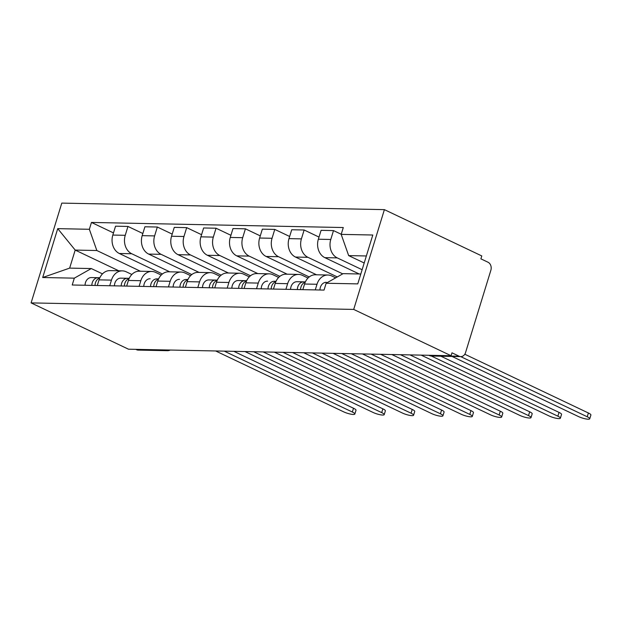 <?xml version="1.0" encoding="UTF-8"?>
<svg xmlns="http://www.w3.org/2000/svg" width="622" height="622" viewBox="0 0 622 622"><rect width="100%" height="100%" fill="white"/><g stroke="black" fill="none" stroke-linecap="round" stroke-linejoin="round"><path stroke-width="0.93" d="M451.09 355.73L451.984 352.814L459.137 356.219A6.22 4.953 91.2 0 0 460.801 356.616A6.22 4.953 91.2 0 0 465.544 352.596L490.867 270.259A6.22 4.953 91.2 0 0 488.045 262.251L480.892 258.845L481.786 255.937L384.396 209.637L61.796 203.106L31.1 302.898L353.7 309.422L451.09 355.73L128.49 349.199L31.1 302.898M164.985 349.937L165.709 350.287A6.22 4.953 -88.8 0 0 167.372 350.684L138.201 350.093A6.22 4.953 -88.8 0 1 136.537 349.696L165.709 350.287A6.22 3.545 -64.6 0 0 167.054 349.984M135.814 349.346L136.537 349.696M384.396 209.637L353.7 309.422M362.128 269.715L337.272 257.897A14.306 11.383 -88.8 0 1 330.772 239.47L333.501 230.599L321.076 230.342L318.347 239.221A14.306 11.383 91.2 0 0 324.847 257.648L359.174 273.968M327.895 275.017L315.471 274.768A14.306 11.383 91.2 0 0 304.562 284.021L316.987 284.27A14.306 11.383 -88.8 0 1 327.895 275.017A14.306 11.383 -88.8 0 1 331.72 275.935L335.717 277.84M316.987 284.27L315.253 289.906M341.214 234.269L333.501 230.599M304.562 284.021L302.828 289.658M342.738 273.867L307.906 257.306A14.306 11.383 -88.8 0 1 301.406 238.879L304.142 230L291.718 229.751L288.989 238.623A14.306 11.383 91.2 0 0 295.489 257.057L337.303 276.938M285.895 289.316L287.628 283.679A14.306 11.383 -88.8 0 1 298.529 274.426A14.306 11.383 -88.8 0 1 302.362 275.344L308.022 278.034M319.008 237.075L304.142 230M298.529 274.426L286.112 274.178A14.306 11.383 91.2 0 0 275.204 283.43L273.47 289.067M316.567 274.792L278.547 256.715A14.306 11.383 -88.8 0 1 272.047 238.28L274.776 229.409L262.352 229.16L259.623 238.032A14.306 11.383 91.2 0 0 266.123 256.458L309.22 276.953M256.528 288.725L258.262 283.088A14.306 11.383 -88.8 0 1 269.171 273.828A14.306 11.383 -88.8 0 1 272.996 274.753L278.656 277.443M289.65 236.477L274.776 229.409M269.171 273.828L256.746 273.579A14.306 11.383 91.2 0 0 245.845 282.831L244.112 288.468M287.208 274.193L249.189 256.116A14.306 11.383 -88.8 0 1 242.689 237.69L245.418 228.818L232.993 228.562L230.264 237.441A14.306 11.383 91.2 0 0 236.764 255.867L279.861 276.355M227.17 288.126L228.904 282.489A14.306 11.383 -88.8 0 1 239.812 273.237A14.306 11.383 -88.8 0 1 243.637 274.154L249.298 276.844M260.284 235.886L245.418 228.818M239.812 273.237L227.388 272.988A14.306 11.383 91.2 0 0 216.479 282.24L214.745 287.877M257.842 273.602L219.823 255.525A14.306 11.383 -88.8 0 1 213.323 237.099L216.052 228.22L203.635 227.971L200.906 236.842A14.306 11.383 91.2 0 0 207.398 255.277L250.495 275.764M197.812 287.535L199.545 281.898A14.306 11.383 -88.8 0 1 210.446 272.646A14.306 11.383 -88.8 0 1 214.271 273.563L219.931 276.254M230.925 235.295L216.052 228.22M210.446 272.646L198.021 272.389A14.306 11.383 91.2 0 0 187.121 281.649L185.387 287.286M228.484 273.011L190.464 254.934A14.306 11.383 -88.8 0 1 183.964 236.5L186.693 227.629L174.269 227.38L171.54 236.251A14.306 11.383 91.2 0 0 178.04 254.678L221.137 275.173M168.445 286.936L170.179 281.307A14.306 11.383 -88.8 0 1 181.088 272.047A14.306 11.383 -88.8 0 1 184.913 272.965L190.573 275.663M201.567 234.696L186.693 227.629M181.088 272.047L168.663 271.798A14.306 11.383 91.2 0 0 157.755 281.051L156.021 286.688M199.126 272.413L161.098 254.336A14.306 11.383 -88.8 0 1 154.606 235.909L157.335 227.03L144.91 226.781L142.181 235.652A14.306 11.383 91.2 0 0 148.681 254.087L191.778 274.574M139.087 286.345L140.821 280.709A14.306 11.383 -88.8 0 1 151.721 271.456A14.306 11.383 -88.8 0 1 155.554 272.374L161.215 275.064M172.201 234.105L157.335 227.03M151.721 271.456L139.305 271.208A14.306 11.383 91.2 0 0 128.396 280.46L126.663 286.097M169.759 271.822L131.74 253.745A14.306 11.383 -88.8 0 1 125.24 235.31L127.969 226.439L115.552 226.19L112.815 235.062A14.306 11.383 91.2 0 0 119.315 253.488L162.412 273.983M109.721 285.755L111.455 280.118A14.306 11.383 -88.8 0 1 122.363 270.865A14.306 11.383 -88.8 0 1 126.188 271.783L131.848 274.473M142.842 233.507L127.969 226.439M122.363 270.865L109.939 270.609A14.306 11.383 91.2 0 0 99.038 279.861L97.304 285.498M366.358 255.969L348.67 255.611L364.197 262.989M348.67 255.611L341.183 234.377L372.803 235.015L357.767 283.889L326.146 283.251L343.119 273.649L360.807 274.007M118.755 270.788L75.192 250.075L69.648 268.113L91.294 268.556L74.313 278.158L72.214 284.993L324.046 290.085L326.146 283.251M74.313 278.158L42.693 277.521L57.729 228.639L89.35 229.285L96.838 250.518L75.192 250.075L57.729 228.639M341.183 234.377L343.29 227.535L91.457 222.443L89.35 229.285M140.401 271.231L96.838 250.518M91.294 268.556L102.49 273.874M113.476 232.916L91.457 222.443M69.648 268.113L42.693 277.521M326.301 282.31L326.325 282.31A7.775 6.189 91.2 0 0 326.301 282.31A7.775 6.189 91.2 0 0 319.957 290.007M464.797 354.229L588.396 412.992A7.153 1.462 17.1 0 1 590.9 415.006L589.734 418.793A7.153 1.462 -162.9 0 0 587.23 416.771L460.708 356.616M452.046 356.437L578.569 416.6A7.153 1.462 -162.9 0 0 585.644 418.894A7.153 1.462 -162.9 0 0 589.734 418.793M305.386 281.898L303.738 281.852A7.775 6.189 91.2 0 0 303.715 281.852A7.775 6.189 91.2 0 0 297.37 289.549M303.684 281.852L296.958 281.719A7.775 6.189 91.2 0 0 296.935 281.719A7.775 6.189 91.2 0 0 290.591 289.409M440.866 356.212L559.03 412.394A7.153 1.462 17.1 0 1 561.542 414.415L560.375 418.194A7.153 1.462 -162.9 0 0 557.872 416.18L431.326 356.017M305.262 282.163A7.775 6.189 91.2 0 0 300.566 289.611M421.156 355.123L549.21 416.001A7.153 1.462 -162.9 0 0 556.278 418.295A7.153 1.462 -162.9 0 0 560.375 418.194M276.02 281.3L274.372 281.261A7.775 6.189 91.2 0 0 274.349 281.261A7.775 6.189 91.2 0 0 268.004 288.95M267.577 281.121L267.6 281.121A7.775 6.189 91.2 0 0 267.577 281.121A7.775 6.189 91.2 0 0 261.232 288.818M409.976 354.898L529.672 411.803A7.153 1.462 17.1 0 1 532.175 413.817L531.017 417.603A7.153 1.462 -162.9 0 0 528.506 415.589L400.451 354.703M275.896 281.572A7.775 6.189 91.2 0 0 271.208 289.02M391.798 354.524L519.852 415.41A7.153 1.462 -162.9 0 0 526.92 417.704A7.153 1.462 -162.9 0 0 531.017 417.603M246.662 280.709L245.014 280.67A7.775 6.189 91.2 0 0 244.99 280.67A7.775 6.189 91.2 0 0 238.646 288.359M244.967 280.662L238.242 280.53A7.775 6.189 91.2 0 0 238.21 280.53A7.775 6.189 91.2 0 0 231.866 288.219M380.617 354.299L500.306 411.212A7.153 1.462 17.1 0 1 502.817 413.226L501.651 417.004A7.153 1.462 -162.9 0 0 499.147 414.991L371.093 354.105M246.537 280.981A7.775 6.189 91.2 0 0 241.841 288.421M362.432 353.934L490.486 414.82A7.153 1.462 -162.9 0 0 497.561 417.105A7.153 1.462 -162.9 0 0 501.651 417.004M217.303 280.118L215.655 280.071A7.775 6.189 91.2 0 0 215.624 280.071A7.775 6.189 91.2 0 0 209.287 287.768M215.601 280.071L208.875 279.939A7.775 6.189 91.2 0 0 208.852 279.931A7.775 6.189 91.2 0 0 202.508 287.628M351.251 353.708L470.947 410.613A7.153 1.462 17.1 0 1 473.451 412.635L472.292 416.413A7.153 1.462 -162.9 0 0 469.781 414.4L341.735 353.514M217.179 280.382A7.775 6.189 91.2 0 0 212.483 287.83M333.073 353.343L461.127 414.221A7.153 1.462 -162.9 0 0 468.195 416.515A7.153 1.462 -162.9 0 0 472.292 416.413M187.937 279.519L186.289 279.48A7.775 6.189 91.2 0 0 186.266 279.48A7.775 6.189 91.2 0 0 179.921 287.17M179.494 279.34L179.517 279.34A7.775 6.189 91.2 0 0 179.494 279.34A7.775 6.189 91.2 0 0 173.149 287.037M321.893 353.109L441.589 410.022A7.153 1.462 17.1 0 1 444.092 412.036L442.926 415.823A7.153 1.462 -162.9 0 0 440.423 413.801L312.368 352.923M187.813 279.791A7.775 6.189 91.2 0 0 183.125 287.24M303.715 352.744L431.761 413.63A7.153 1.462 -162.9 0 0 438.837 415.924A7.153 1.462 -162.9 0 0 442.926 415.823M158.579 278.928L156.931 278.881A7.775 6.189 91.2 0 0 156.907 278.881A7.775 6.189 91.2 0 0 150.563 286.579M150.127 278.749L150.151 278.749A7.775 6.189 91.2 0 0 150.127 278.749A7.775 6.189 91.2 0 0 143.783 286.439M292.534 352.518L412.223 409.432A7.153 1.462 17.1 0 1 414.734 411.445L413.568 415.224A7.153 1.462 -162.9 0 0 411.064 413.21L283.01 352.324M158.454 279.192A7.775 6.189 91.2 0 0 153.758 286.641M274.349 352.153L402.403 413.031A7.153 1.462 -162.9 0 0 409.47 415.325A7.153 1.462 -162.9 0 0 413.568 415.224M129.213 278.329L127.572 278.291A7.775 6.189 91.2 0 0 127.541 278.291A7.775 6.189 91.2 0 0 121.197 285.988M127.518 278.291L120.792 278.151A7.775 6.189 91.2 0 0 120.769 278.151A7.775 6.189 91.2 0 0 114.425 285.848M263.168 351.928L382.864 408.833A7.153 1.462 17.1 0 1 385.368 410.847L384.209 414.633A7.153 1.462 -162.9 0 0 381.698 412.619L253.644 351.733M129.096 278.602A7.775 6.189 91.2 0 0 124.4 286.05M244.99 351.554L373.044 412.44A7.153 1.462 -162.9 0 0 380.112 414.734A7.153 1.462 -162.9 0 0 384.209 414.633M99.854 277.739L98.206 277.7A7.775 6.189 91.2 0 0 98.183 277.7A7.775 6.189 91.2 0 0 91.838 285.389M98.159 277.7L91.434 277.56A7.775 6.189 91.2 0 0 91.403 277.56A7.775 6.189 91.2 0 0 85.058 285.257M233.81 351.329L353.498 408.242A7.153 1.462 17.1 0 1 356.009 410.256L354.843 414.034A7.153 1.462 -162.9 0 0 352.34 412.021L224.285 351.142M99.73 278.011A7.775 6.189 91.2 0 0 95.042 285.459M215.624 350.963L343.678 411.85A7.153 1.462 -162.9 0 0 350.754 414.143A7.153 1.462 -162.9 0 0 354.843 414.034M119.315 253.488L131.74 253.745M148.681 254.087L161.098 254.336M178.04 254.678L190.464 254.934M207.398 255.277L219.823 255.525M236.764 255.867L249.189 256.116M266.123 256.458L278.547 256.715M295.489 257.057L307.906 257.306M324.847 257.648L337.272 257.897M128.396 280.46L140.821 280.709M157.755 281.051L170.179 281.307M187.121 281.649L199.545 281.898M216.479 282.24L228.904 282.489M245.845 282.831L258.262 283.088M275.204 283.43L287.628 283.679M99.038 279.861L111.455 280.118M142.181 235.652L154.606 235.909M171.54 236.251L183.964 236.5M200.906 236.842L213.323 237.099M230.264 237.441L242.689 237.69M259.623 238.032L272.047 238.28M288.989 238.623L301.406 238.879M318.347 239.221L330.772 239.47M112.815 235.062L125.24 235.31M428.76 355.271L429.079 355.426A6.22 3.545 -64.6 0 0 429.965 355.628L459.137 356.219M429.242 355.286L429.965 355.628A6.22 4.953 -88.8 0 0 431.629 356.025L460.801 356.616M587.23 416.771L588.396 412.992M557.872 416.18L559.03 412.394M528.506 415.589L529.672 411.803M499.147 414.991L500.306 411.212M469.781 414.4L470.947 410.613M440.423 413.801L441.589 410.022M411.064 413.21L412.223 409.432M381.698 412.619L382.864 408.833M352.34 412.021L353.498 408.242M167.372 350.684A6.22 6.22 0 0 0 170.241 350.046M429.079 355.426A6.22 6.22 0 0 0 431.629 356.025M303.715 281.852L296.935 281.719M244.99 280.67L238.21 280.53M215.624 280.071L208.852 279.931M127.541 278.291L120.769 278.151M98.183 277.7L91.403 277.56"/></g></svg>

